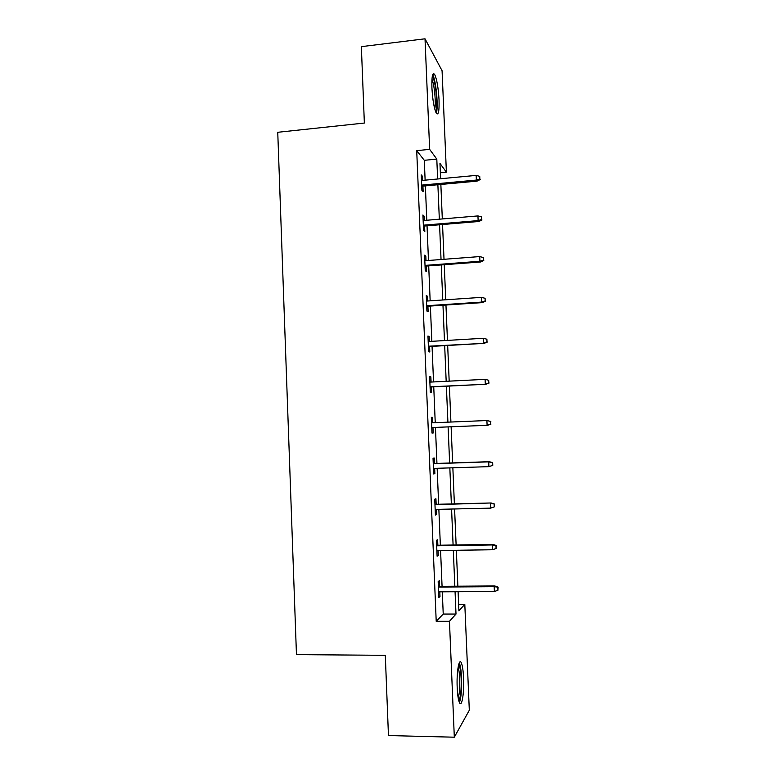 <?xml version="1.0" encoding="UTF-8"?>
<svg xmlns="http://www.w3.org/2000/svg" width="776" height="776" viewBox="0 0 776 776"><rect width="100%" height="100%" fill="white"/><g stroke="black" fill="none" stroke-linecap="round" stroke-linejoin="round"><path stroke-width="1.16" d="M457.2 687.633C456.463 672.356 458.985 657.573 461.264 662.743C462.438 665.313 463.204 670.328 463.563 677.817C464.3 692.561 461.885 707.945 459.489 702.716C458.325 700.175 457.559 695.15 457.2 687.633M431.912 87.804C431.64 76.436 432.552 71.964 434.638 74.409C436.869 79.268 438.343 87.756 439.041 99.852C439.342 111.191 438.43 115.663 436.306 113.267C434.104 108.533 432.639 100.046 431.912 87.804M458.635 604.329L464.805 604.31L469.315 710.224L454.319 737.2L388.456 735.561L385.303 655.322L296.461 654.624L277.75 132.289L364.361 123.044L361.354 46.647L425.015 38.8L442.077 70.732L446.394 172.175L439.963 163.406L440.603 178.713M440.351 172.747L446.394 172.175M425.122 180.158L424.297 160.312L416.712 150.651L436.209 621.304L443.232 614.068L442.301 591.816M442.068 586.317L440.574 550.504M440.351 545.218L438.857 509.337M438.644 504.255L437.15 468.297M436.946 463.417L435.443 427.411M435.239 422.687L433.745 386.826M433.541 381.938L432.057 346.377M431.844 341.314L430.379 306.054M430.156 300.826L428.701 265.867M428.478 260.474L427.033 225.816M426.8 220.248L425.364 185.881M422.678 180.391L422.513 176.375L421.252 174.891L421.892 190.295L423.143 191.682L422.92 186.114M424.346 220.462L424.171 216.213L422.92 214.971L423.56 230.424L424.811 231.578L424.579 226.02M426.014 260.658L425.83 256.187L424.598 255.178L425.238 270.678L426.47 271.59L426.247 266.052M427.692 301.001L427.498 296.286L426.266 295.52L426.916 311.069L428.148 311.739L427.915 306.219M429.38 341.459L429.176 336.512L427.954 335.998L428.604 351.596L429.817 352.023L429.594 346.523M431.068 382.064L430.855 376.874L429.642 376.602L430.292 392.258L431.505 392.433L431.272 386.952M432.765 422.794L432.542 417.372L431.34 417.342L431.99 433.047L433.192 432.979L432.959 427.508M434.463 463.495L434.23 457.995L433.037 458.209L433.687 473.971L434.88 473.651L434.667 468.374M436.16 504.313L435.928 498.745L434.744 499.22L435.394 515.031L436.578 514.459L436.374 509.395M437.868 545.256L437.625 539.64L436.451 540.358L437.111 556.217L438.285 555.403L438.081 550.543M439.575 586.336L439.332 580.661L438.168 581.641L438.828 597.549L439.992 596.472L439.798 591.826M454.319 737.2L449.459 621.304L456.007 614.049L455.066 591.739M436.209 621.304L449.459 621.304M416.712 150.651L429.652 149.361L425.015 38.8M437.635 178.994L436.801 159.099L429.652 149.361M454.833 586.229L453.32 550.32M453.097 545.014L451.574 509.037M451.36 503.944L449.837 467.889M449.634 463L448.111 426.897M447.907 422.163L446.384 386.205M446.181 381.297L444.677 345.65M444.464 340.577L442.97 305.22M442.747 299.982L441.263 264.926M441.04 259.524L439.575 224.768M439.332 219.191L437.877 184.736M458.102 591.719L458.907 610.838L464.805 604.31M440.855 184.455L442.31 218.939M442.543 224.516L444.017 259.291M444.25 264.703L445.734 299.779M445.957 305.026L447.451 340.392M447.674 345.475L449.178 381.152M449.391 386.06L450.914 422.037M451.118 426.771L452.641 462.903M452.854 467.802L454.377 503.867M454.59 508.969L456.123 544.965M456.346 550.281L457.869 586.21M424.297 160.312L436.801 159.099M443.232 614.068L456.007 614.049M421.32 176.491L422.513 176.375M422.978 216.32L424.171 216.213M424.637 256.274L425.83 256.187M426.305 296.364L427.498 296.286M427.974 336.59L429.176 336.512M429.652 376.932L430.855 376.874M431.34 417.42L432.542 417.372M431.99 433.027L433.192 432.979M433.677 473.69L434.88 473.651M435.375 514.488L436.578 514.459M437.072 555.412L438.285 555.403M438.779 596.482L439.992 596.472M421.727 186.221L477.036 181.128L476.367 180.071L421.678 185.115M479.849 178.955L479.733 176.365L479.849 178.955L476.367 180.071L476.163 175.405L421.494 180.498M477.036 181.128L480.218 179.547M479.733 176.365L476.163 175.405M432.242 76.64C435.365 78.066 438.304 107.612 435.714 111.172L435.501 111.472M436.257 113.17C438.624 107.961 435.996 79.569 432.659 74.768M434.725 108.931C436.209 103.722 434.395 84.244 431.951 79.336M458.626 664.712C459.916 666.109 460.75 670.687 461.138 678.428C461.419 690.349 460.624 697.76 458.752 700.66M458.199 698.051C459.46 693.899 459.955 687.449 459.683 678.719C459.44 673.403 458.907 669.581 458.092 667.263M459.402 702.542C461.167 697.866 461.875 689.631 461.545 677.817C461.186 670.425 460.43 665.449 459.256 662.879M423.386 226.117L478.811 221.49L478.142 220.607L423.347 225.195M481.624 219.482L481.518 216.873L481.624 219.482L478.142 220.607L477.938 215.922L423.153 220.559M478.811 221.49L481.993 219.977M481.518 216.873L477.938 215.922M425.054 266.149L480.587 261.978L479.927 261.269L425.015 265.402M483.419 260.135L483.303 257.525L483.419 260.135L479.927 261.269L479.714 256.575L424.821 260.755M480.587 261.978L483.778 260.532M483.303 257.525L479.714 256.575M426.722 306.297L482.362 302.601L481.712 302.077L426.693 305.734M485.204 300.923L485.097 298.304L485.204 300.923L481.712 302.077L481.508 297.363L426.499 301.078M482.362 302.601L485.563 301.214M485.097 298.304L481.508 297.363M428.391 346.591L484.146 343.361L428.381 346.212M487.008 341.847L486.891 339.219L487.008 341.847L483.506 343.011L483.293 338.287L428.187 341.537M484.146 343.361L487.357 342.041M486.891 339.219L483.293 338.287M430.079 387.011L485.941 384.256L430.069 386.807M488.812 382.907L488.696 380.269L488.812 382.907L485.301 384.091L485.097 379.348L429.875 382.122M485.941 384.256L489.161 382.995M488.696 380.269L485.097 379.348M431.757 427.557L487.735 425.287L431.757 427.547M490.616 424.094L490.5 421.455L490.616 424.094L487.105 425.296L486.901 420.534L431.563 422.842M490.5 421.455L486.901 420.534L490.849 421.455M487.735 425.287L490.965 424.094M492.779 465.319L492.663 462.671L492.779 465.319L488.919 466.648L433.464 468.413M492.44 465.425L488.919 466.648L488.705 461.865L489.336 461.691L433.26 463.544M492.324 462.777L488.705 461.865L433.26 463.699M492.663 462.671L489.336 461.691M494.137 504.235L494.254 506.903L494.477 504.031L490.529 503.333L490.733 508.125L435.161 509.425M434.967 504.681L491.14 502.974L434.948 504.342M494.477 504.031L491.14 502.974M490.733 508.125L494.254 506.903M495.971 545.838L496.087 548.506L496.3 545.528L492.343 544.946L492.556 549.747L436.878 550.562M436.675 545.809L492.343 544.946L492.954 544.393L436.655 545.276M496.3 545.528L492.954 544.393M492.556 549.747L496.087 548.506M497.804 587.568L497.92 590.255L498.134 587.16L494.176 586.685L494.39 591.516L438.585 591.836M438.391 587.063L494.176 586.685L494.778 585.948L438.362 586.346M498.134 587.16L494.778 585.948M494.39 591.516L497.92 590.255M434.638 74.409L432.707 74.632"/></g></svg>

